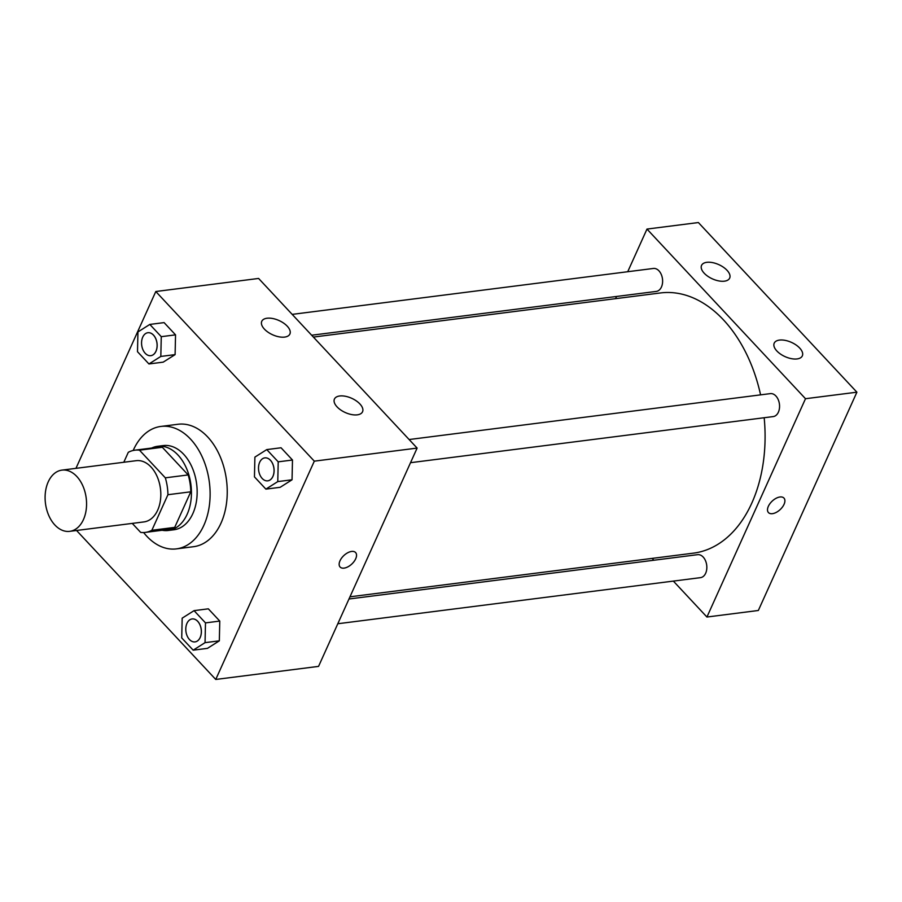 <?xml version="1.0" encoding="UTF-8"?>
<svg xmlns="http://www.w3.org/2000/svg" width="902" height="902" viewBox="0 0 902 902"><rect width="100%" height="100%" fill="white"/><g stroke="black" fill="none" stroke-linecap="round" stroke-linejoin="round"><path stroke-width="1.35" d="M48.223 481.882A30.86 20.532 82.8 0 1 61.945 470.122A30.86 20.532 82.8 0 1 86.209 498.141A30.86 20.532 82.8 0 1 69.725 531.346A30.86 20.532 82.8 0 1 48.731 515.392A30.86 20.532 82.8 0 1 48.223 481.882M61.945 470.122L136.191 460.685A30.86 20.532 82.8 0 1 160.455 488.704A30.86 20.532 82.8 0 1 143.97 521.908L69.725 531.346M132.256 523.397L140.678 532.405A41.436 27.579 82.8 0 0 145.312 532.405A41.436 27.579 82.8 0 0 151.863 530.286L167.93 494.713A41.436 27.579 82.8 0 0 165.325 477.834L139.483 450.177A41.436 27.579 82.8 0 0 134.86 450.188A41.436 27.579 82.8 0 0 128.298 452.297L123.799 462.264M165.325 477.834L188.168 474.926L162.326 447.279L139.483 450.177M134.86 450.188L157.703 447.279A41.436 27.579 82.8 0 1 162.326 447.279M188.168 474.926A41.436 27.579 82.8 0 1 190.773 491.804L167.93 494.713M145.312 532.405L168.155 529.497A41.436 27.579 82.8 0 0 174.706 527.388L190.773 491.804M162.146 530.263A42.428 28.233 -97.2 0 0 168.279 530.477A42.428 28.233 -97.2 0 0 190.965 500.396A42.428 28.233 -97.2 0 0 177.987 455.036A42.428 28.233 -97.2 0 0 157.579 446.298A42.428 28.233 -97.2 0 0 151.694 448.046M157.579 446.298L163.296 445.577A42.428 28.233 82.8 0 1 183.704 454.315A42.428 28.233 82.8 0 1 196.681 499.663A42.428 28.233 82.8 0 1 173.996 529.756L168.279 530.477M174.706 527.388L151.863 530.286M133.192 450.481A61.708 41.075 82.8 0 1 133.417 449.963A61.708 41.075 82.8 0 1 160.86 426.443A61.708 41.075 82.8 0 1 209.388 482.48A61.708 41.075 82.8 0 1 176.42 548.878A61.708 41.075 82.8 0 1 143.621 532.541M160.86 426.443L177.987 424.267A61.708 41.075 82.8 0 1 226.515 480.304A61.708 41.075 82.8 0 1 193.558 546.702L176.42 548.878M76.546 530.477L215.747 679.454L314.313 461.159L155.798 291.515L75.96 468.341M148.943 363.957L163.217 362.142L175.101 354.621L175.54 334.856L164.096 322.612L149.822 324.427L137.938 331.947L137.499 351.712L148.943 363.957L160.827 356.437L161.266 336.672L149.822 324.427M265.887 489.121L280.172 487.305L292.045 479.785L292.485 460.02L281.052 447.775L266.767 449.591L254.894 457.111L254.454 476.876L265.887 489.121L277.771 481.6L278.211 461.835L266.767 449.591M193.175 650.173L207.449 648.358L219.333 640.837L219.772 621.072L208.328 608.827L194.054 610.643L182.17 618.163L181.73 637.928L193.175 650.173L205.047 642.652L205.487 622.887L194.054 610.643M344.079 568.125A10.61 5.818 -43.1 0 1 340.099 567.02A10.61 5.818 -43.1 0 1 343.876 555.531A10.61 5.818 -43.1 0 1 355.602 552.543A10.61 5.818 -43.1 0 1 354.091 561.495A10.61 5.818 -43.1 0 1 344.079 568.125M314.313 461.159L417.119 448.091L318.553 666.386L215.747 679.454M340.099 567.02A10.61 5.818 136.9 0 0 344.079 568.113A10.61 5.818 136.9 0 0 354.08 561.495A10.61 5.818 136.9 0 0 355.591 552.543M417.119 448.091L258.603 278.447L155.798 291.515M359.909 403.961A15.424 7.802 -155.7 0 1 362.548 411.763A15.424 7.802 -155.7 0 1 345.274 412.53A15.424 7.802 -155.7 0 1 334.428 399.067A15.424 7.802 -155.7 0 1 345.398 396.271A15.424 7.802 -155.7 0 1 359.909 403.961M287.264 326.208A15.424 7.802 -155.7 0 1 289.892 334.011A15.424 7.802 -155.7 0 1 272.618 334.777A15.424 7.802 -155.7 0 1 261.772 321.304A15.424 7.802 -155.7 0 1 272.742 318.519A15.424 7.802 -155.7 0 1 287.264 326.208M313.389 337.077L660.422 292.958A131.14 87.28 82.8 0 1 760.578 394.862M764.174 417.727A131.14 87.28 82.8 0 1 693.491 553.14L349.976 596.808M409.125 439.533L770.331 393.622A11.568 7.701 82.8 0 1 779.429 404.13A11.568 7.701 82.8 0 1 773.251 416.577L410.534 462.692M292.18 314.381L653.386 268.458A11.568 7.701 82.8 0 1 662.485 278.966A11.568 7.701 82.8 0 1 656.306 291.414L311.664 335.228M348.984 598.996L697.607 554.674A11.568 7.701 82.8 0 1 706.706 565.182A11.568 7.701 82.8 0 1 700.527 577.641L337.81 623.744M646.982 229.074L805.497 398.718L856.9 392.19L698.385 222.546L646.982 229.074L627.724 271.727M616.551 296.476L615.57 298.663M652.146 558.394L653.871 560.243M673.354 581.091L706.931 617.024L805.497 398.718M797.075 358.928A15.424 7.802 -155.7 0 1 780.489 354.058A15.424 7.802 -155.7 0 1 774.209 343.155A15.424 7.802 -155.7 0 1 785.18 340.37A15.424 7.802 -155.7 0 1 799.691 348.059A15.424 7.802 -155.7 0 1 802.329 355.862A15.424 7.802 -155.7 0 1 797.075 358.928M706.807 262.324A15.424 7.802 -155.7 0 1 727.035 270.307A15.424 7.802 -155.7 0 1 729.673 278.098A15.424 7.802 -155.7 0 1 712.4 278.865A15.424 7.802 -155.7 0 1 701.553 265.402A15.424 7.802 -155.7 0 1 706.807 262.324M706.931 617.024L758.334 610.485L856.9 392.19M768.346 506.326A10.61 5.818 -43.1 0 1 776.092 498.299A10.61 5.818 -43.1 0 1 783.951 498.084A10.61 5.818 -43.1 0 1 780.174 509.585A10.61 5.818 -43.1 0 1 768.459 512.573A10.61 5.818 -43.1 0 1 768.346 506.326M768.448 512.573A10.61 5.818 136.9 0 0 780.174 509.574A10.61 5.818 136.9 0 0 783.951 498.084M192.149 618.93L192.103 618.941A11.568 7.701 82.8 0 1 192.149 618.93A11.568 7.701 82.8 0 1 201.247 629.438A11.568 7.701 82.8 0 1 195.069 641.886A11.568 7.701 82.8 0 1 195.046 641.886L195.024 641.897A11.568 7.701 82.8 0 1 187.154 635.91A11.568 7.701 82.8 0 1 186.962 623.35A11.568 7.701 82.8 0 1 192.103 618.941A11.568 7.701 82.8 0 1 201.202 629.449A11.568 7.701 82.8 0 1 195.024 641.897M207.449 648.358L219.333 640.837L205.047 642.652M219.333 640.837L219.772 621.072L205.487 622.887M219.772 621.072L208.328 608.827M147.883 332.714L147.928 332.714A11.568 7.701 82.8 0 1 147.928 332.714A11.568 7.701 82.8 0 1 157.027 343.222A11.568 7.701 82.8 0 1 150.837 355.67A11.568 7.701 82.8 0 1 150.814 355.67A11.568 7.701 82.8 0 1 142.922 349.694A11.568 7.701 82.8 0 1 142.73 337.134A11.568 7.701 82.8 0 1 147.883 332.714A11.568 7.701 82.8 0 1 156.971 343.222A11.568 7.701 82.8 0 1 150.792 355.681L150.837 355.67M163.217 362.142L175.101 354.621L160.827 356.437M175.101 354.621L175.54 334.856L161.266 336.672M175.54 334.856L164.096 322.612M264.872 457.878L264.827 457.878A11.568 7.701 82.8 0 1 264.872 457.878A11.568 7.701 82.8 0 1 273.971 468.386A11.568 7.701 82.8 0 1 267.793 480.834A11.568 7.701 82.8 0 1 267.77 480.834L267.747 480.834A11.568 7.701 82.8 0 1 259.877 474.858A11.568 7.701 82.8 0 1 259.675 462.286A11.568 7.701 82.8 0 1 264.827 457.878A11.568 7.701 82.8 0 1 273.926 468.386A11.568 7.701 82.8 0 1 267.747 480.834M280.172 487.305L292.045 479.785L277.771 481.6M292.045 479.785L292.485 460.02L278.211 461.835M292.485 460.02L281.052 447.775"/></g></svg>
